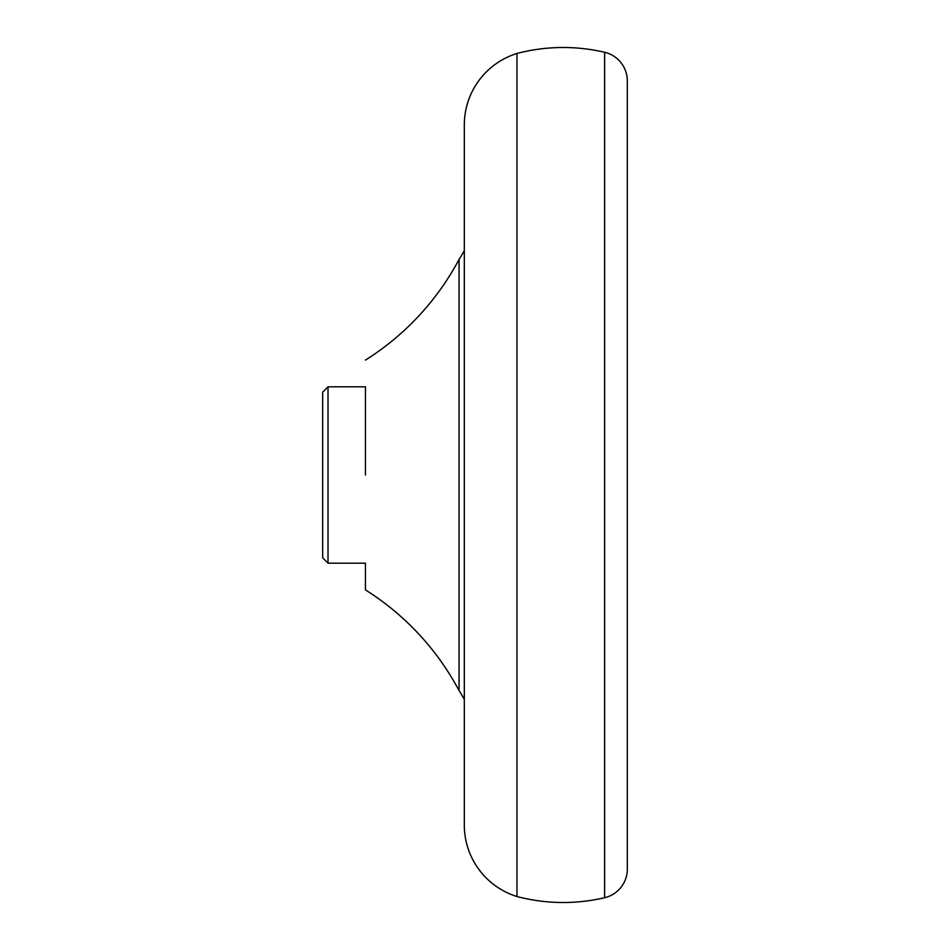 <?xml version="1.0" encoding="UTF-8"?>
<svg xmlns="http://www.w3.org/2000/svg" width="950" height="950" viewBox="0 0 950 950"><rect width="100%" height="100%" fill="white"/><g stroke="black" fill="none" stroke-linecap="round" stroke-linejoin="round"><path stroke-width="1.43" d="M563.184 47.5A181.652 181.652 0 0 1 604.628 52.286A29.391 29.391 0 0 1 627.321 80.869L627.321 869.131A29.391 29.391 0 0 1 604.628 897.714A181.652 181.652 0 0 1 516.966 896.527A74.824 74.824 0 0 1 464.312 825.063L464.312 124.937A74.824 74.824 0 0 1 516.966 53.473A181.652 181.652 0 0 1 563.184 47.5M328.023 386.816L322.679 392.16L322.679 557.84L328.023 563.184L328.023 386.816L365.441 386.816L365.441 475L365.441 386.816M328.023 563.184L365.441 563.184L365.441 589.903A267.057 267.057 0 0 1 459.052 690.579A118.109 118.109 0 0 1 464.312 699.461M464.312 250.539A118.109 118.109 0 0 1 459.052 259.421A267.057 267.057 0 0 1 365.441 360.098M516.966 896.527L516.966 53.473M627.321 869.131L627.321 80.869M459.052 690.579L459.052 259.421M365.441 589.903L365.441 563.184M604.628 897.714L604.628 52.286"/></g></svg>
